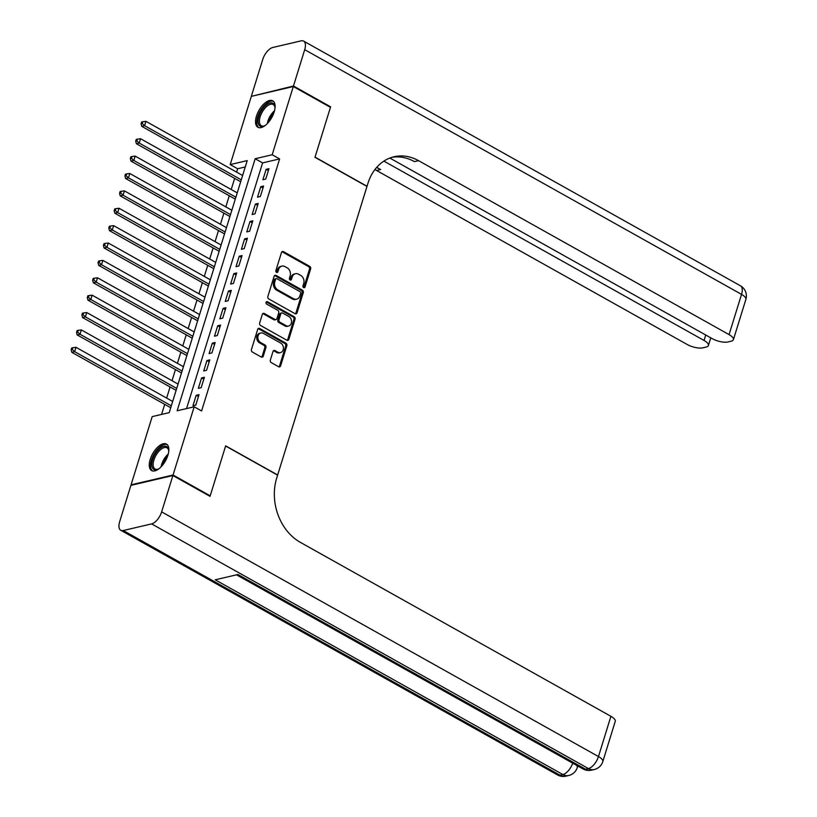 <?xml version="1.0" encoding="UTF-8"?>
<svg xmlns="http://www.w3.org/2000/svg" width="817" height="817" viewBox="0 0 817 817"><rect width="100%" height="100%" fill="white"/><g stroke="black" fill="none" stroke-linecap="round" stroke-linejoin="round"><path stroke-width="1.23" d="M303.638 287.615A1.338 1.072 76.8 0 0 305.027 286.992L310.644 268.864A1.91 1.532 76.8 0 0 309.704 266.342L283.458 251.636A1.91 1.532 76.8 0 0 281.477 252.524L275.86 270.652A1.338 1.072 76.8 0 0 277.903 271.795L278.628 269.447A6.107 4.892 76.8 0 1 281.906 266.117A6.107 4.892 76.8 0 1 284.99 266.608L287.175 267.833A6.107 4.892 76.8 0 1 290.147 275.901L289.422 278.25A1.338 1.072 76.8 0 0 291.465 279.394L292.19 277.045A6.107 4.892 76.8 0 1 295.468 273.715A6.107 4.892 76.8 0 1 298.552 274.206L300.738 275.431A6.107 4.892 76.8 0 1 303.71 283.499L302.984 285.848A1.338 1.072 76.8 0 0 303.638 287.615M303.699 287.645A1.338 1.072 76.8 0 0 303.893 287.257L309.5 269.13A1.91 1.532 76.8 0 0 308.571 266.608L282.325 251.902A1.91 1.532 76.8 0 0 281.957 251.759M276.565 272.449A1.338 1.072 76.8 0 0 276.769 272.061L277.494 269.712L278.628 269.447M290.137 280.047A1.338 1.072 76.8 0 0 290.331 279.659L291.056 277.31L292.19 277.045M150.205 459.409A15.176 7.333 119.3 0 1 166.474 444.091A15.176 7.333 119.3 0 1 167.904 455.263A15.176 7.333 119.3 0 1 151.635 470.572A15.176 7.333 119.3 0 1 150.205 459.409M256.467 116.116A15.176 7.333 119.3 0 1 272.735 100.808A15.176 7.333 119.3 0 1 274.175 111.97A15.176 7.333 119.3 0 1 257.906 127.278A15.176 7.333 119.3 0 1 256.467 116.116M270.335 360.093A1.91 1.532 76.8 0 0 271.264 362.615L278.628 366.741A1.91 1.532 76.8 0 0 280.619 365.853L286.849 345.724A1.91 1.532 76.8 0 0 285.919 343.201L259.663 328.495A1.91 1.532 76.8 0 0 257.682 329.384L251.452 349.513A1.91 1.532 76.8 0 0 252.382 352.045L261.277 357.019A1.91 1.532 76.8 0 0 263.258 356.13L265.923 347.521A1.91 1.532 76.8 0 0 264.994 344.999L260.582 342.527A5.106 4.085 76.8 0 1 257.855 337.298A5.106 4.085 76.8 0 1 260.837 332.989A5.106 4.085 76.8 0 1 263.411 333.397L280.691 343.079A5.106 4.085 76.8 0 1 283.428 348.297A5.106 4.085 76.8 0 1 280.445 352.617A5.106 4.085 76.8 0 1 277.872 352.209L274.982 350.595A1.91 1.532 76.8 0 0 273.001 351.484L270.335 360.093M293.303 86.531L330.446 107.344L314.984 157.313L366.986 186.439L277.668 474.983L225.666 445.847L210.194 495.827L173.051 475.014L131.067 484.838L152.187 416.619L169.211 412.636L247.224 160.602L230.21 164.585L251.319 96.365L293.303 86.531L272.184 154.76L255.17 158.743L177.146 410.777L194.17 406.795L173.051 475.014M194.17 406.795L201.595 410.951L279.618 158.917L272.184 154.76M295.049 313.687A1.91 1.532 76.8 0 0 297.041 312.799L303.27 292.66A1.91 1.532 76.8 0 0 302.341 290.137L276.095 275.431A1.91 1.532 76.8 0 0 274.103 276.32L267.874 296.459A1.91 1.532 76.8 0 0 268.803 298.981L295.049 313.687M295.06 319.192L288.83 339.321A1.91 1.532 76.8 0 1 286.838 340.219L260.592 325.513A1.91 1.532 76.8 0 1 259.663 322.991L262.328 314.371A1.91 1.532 76.8 0 1 264.31 313.483L274.961 319.447A1.91 1.532 76.8 0 0 276.943 318.559L278.72 312.84A1.91 1.532 76.8 0 0 277.79 310.317L266.699 304.108A1.338 1.072 76.8 0 1 267.445 301.718L294.13 316.669A1.91 1.532 76.8 0 1 295.06 319.192L293.926 319.457L287.696 339.586L288.83 339.321M265.739 179.097L268.967 168.67L266.128 169.333L262.9 179.76L265.739 179.097M260.357 196.478L263.585 186.051L260.756 186.715L257.518 197.142L260.357 196.478M254.975 213.86L258.213 203.433L255.374 204.097L252.147 214.524L254.975 213.86M249.604 231.242L252.831 220.815L249.992 221.478L246.765 231.905L249.604 231.242M244.222 248.623L247.449 238.196L244.61 238.86L241.383 249.287L244.222 248.623M238.84 266.005L242.067 255.578L239.228 256.242L236.001 266.669L238.84 266.005M233.458 283.387L236.685 272.96L233.846 273.624L230.619 284.05L233.458 283.387M228.076 300.768L231.303 290.341L228.464 291.005L225.237 301.432L228.076 300.768M222.694 318.15L225.921 307.723L223.092 308.387L219.855 318.814L222.694 318.15M217.312 335.532L220.539 325.105L217.71 325.769L214.483 336.195L217.312 335.532M211.94 352.913L215.167 342.486L212.328 343.15L209.101 353.577L211.94 352.913M206.558 370.295L209.785 359.868L206.946 360.532L203.719 370.959L206.558 370.295M201.176 387.677L204.403 377.25L201.564 377.914L198.337 388.341L201.176 387.677M279.618 158.917L262.594 162.9L186.552 408.582M196.182 395.295L192.955 405.722L195.794 405.058L199.021 394.631L196.182 395.295L198.429 396.551M245.253 166.964L237.635 168.741L236.593 172.121M234.653 178.382L231.211 189.503M229.271 195.763L225.829 206.885M223.889 213.145L220.447 224.266M218.507 230.527L215.065 241.648M213.125 247.919L209.683 259.03M207.743 265.3L204.301 276.412M202.371 282.682L198.929 293.793M196.989 300.064L193.547 311.175M191.607 317.445L188.165 328.557M186.225 334.827L182.783 345.938M180.843 352.209L177.401 363.32M175.461 369.59L172.019 380.702M170.079 386.972L166.637 398.083M164.707 404.354L161.582 414.423M131.68 485.186L131.067 484.838M210.194 495.827L209.428 496.001M237.635 168.741L230.21 164.585M262.594 162.9L255.17 158.743M266.128 169.333L268.374 170.59M260.756 186.715L262.992 187.971M255.374 204.097L257.61 205.353M249.992 221.478L252.228 222.735M244.61 238.86L246.857 240.116M239.228 256.242L241.475 257.498M233.846 273.624L236.093 274.88M228.464 291.005L230.711 292.261M223.092 308.387L225.329 309.643M217.71 325.769L219.947 327.025M212.328 343.15L214.565 344.406M206.946 360.532L209.193 361.788M201.564 377.914L203.811 379.17M295.468 273.715L294.334 273.981A6.107 4.892 76.8 0 0 291.056 277.31M281.906 266.117L280.772 266.383A6.107 4.892 76.8 0 0 277.494 269.712M295.417 313.83A1.91 1.532 76.8 0 0 295.907 313.064L302.137 292.925A1.91 1.532 76.8 0 0 301.207 290.403L274.961 275.697A1.91 1.532 76.8 0 0 274.594 275.554M300.646 293.395A1.338 1.072 76.8 0 0 300.002 291.628L276.953 278.72A1.338 1.072 76.8 0 0 275.564 279.343L274.798 281.814A6.107 4.892 76.8 0 0 277.78 289.892L293.528 298.716A6.107 4.892 76.8 0 0 296.612 299.206A6.107 4.892 76.8 0 0 299.88 295.866L300.646 293.395M276.279 278.617L275.145 278.883A1.338 1.072 76.8 0 0 274.43 279.608L275.564 279.343M296.612 299.206L295.478 299.471A6.107 4.892 76.8 0 1 292.394 298.981L276.646 290.158A6.107 4.892 76.8 0 1 273.664 282.079L274.43 279.608M287.206 340.362A1.91 1.532 76.8 0 0 287.696 339.586M275.921 319.6L274.788 319.866A1.91 1.532 76.8 0 1 273.828 319.713L263.176 313.748A1.91 1.532 76.8 0 0 262.819 313.605M293.926 319.457A1.91 1.532 76.8 0 0 292.997 316.935L266.301 301.984A1.338 1.072 76.8 0 0 266.25 301.953M286.011 325.636A5.106 4.085 76.8 0 0 288.585 326.044A5.106 4.085 76.8 0 0 291.567 321.724A5.106 4.085 76.8 0 0 288.83 316.506L282.743 313.095A1.91 1.532 76.8 0 0 280.762 313.983L278.985 319.702A1.91 1.532 76.8 0 0 279.914 322.225L286.011 325.636L284.867 325.901A5.106 4.085 76.8 0 0 287.451 326.31L288.585 326.044M281.783 312.942L280.65 313.207A1.91 1.532 76.8 0 0 279.618 314.249L280.762 313.983M284.867 325.901L278.781 322.49A1.91 1.532 76.8 0 1 277.851 319.968L279.618 314.249M280.445 352.617L279.312 352.883A5.106 4.085 76.8 0 1 276.728 352.474L273.848 350.861A1.91 1.532 76.8 0 0 273.491 350.707M260.837 332.989L259.704 333.254A5.106 4.085 76.8 0 0 256.712 337.564A5.106 4.085 76.8 0 0 259.449 342.793L260.582 342.527M261.634 357.172A1.91 1.532 76.8 0 0 262.124 356.396L264.79 347.787A1.91 1.532 76.8 0 0 263.86 345.264L259.449 342.793M278.995 366.894A1.91 1.532 76.8 0 0 279.475 366.118L285.715 345.989A1.91 1.532 76.8 0 0 284.786 343.467L258.529 328.761A1.91 1.532 76.8 0 0 258.172 328.618M242.618 175.492L145.937 121.345L144.589 125.685L141.76 126.349L240.678 181.762M142.209 123.5L142.75 121.764L141.617 122.029L141.075 123.765L142.209 123.5L144.589 125.685L241.27 179.842M142.75 121.764L145.937 121.345M141.76 126.349L141.075 123.765M265.494 125.267A13.133 6.352 119.3 0 1 264.218 125.971A13.133 6.352 119.3 0 1 258.06 122.131A13.133 6.352 119.3 0 1 265.627 105.618A13.133 6.352 119.3 0 1 274.921 106.874A13.133 6.352 119.3 0 1 274.961 107.293A13.133 6.352 119.3 0 1 274.982 108.334M274.961 107.395A12.163 5.872 -60.7 0 0 273.195 104.515A12.163 5.872 -60.7 0 0 264.218 109.1A12.163 5.872 -60.7 0 0 259.428 121.999A12.163 5.872 -60.7 0 0 261.307 125.736A12.163 5.872 -60.7 0 0 264.688 125.747M273.491 101.369A15.074 7.292 -60.7 0 0 262.492 107.578A15.074 7.292 -60.7 0 0 256.804 123.224A15.074 7.292 -60.7 0 0 258.775 127.636M159.233 468.56A13.133 6.352 119.3 0 1 157.947 469.264A13.133 6.352 119.3 0 1 151.799 465.414A13.133 6.352 119.3 0 1 159.366 448.911A13.133 6.352 119.3 0 1 168.649 450.157A13.133 6.352 119.3 0 1 168.69 450.586A13.133 6.352 119.3 0 1 168.721 451.627M168.7 450.678A12.163 5.872 -60.7 0 0 166.923 447.808A12.163 5.872 -60.7 0 0 157.957 452.393A12.163 5.872 -60.7 0 0 153.167 465.281A12.163 5.872 -60.7 0 0 155.046 469.019A12.163 5.872 -60.7 0 0 158.416 469.029M167.219 444.662A15.074 7.292 -60.7 0 0 156.221 450.872A15.074 7.292 -60.7 0 0 150.542 466.517A15.074 7.292 -60.7 0 0 152.513 470.919M293.466 86.01L330.609 106.823L315.035 157.14L367.037 186.266L367.956 183.314A48.632 38.94 -103.2 0 1 394.008 156.762A48.632 38.94 -103.2 0 1 418.549 160.663L729.07 334.613L741.53 294.375L304.71 49.684L293.466 86.01L252.096 96.181M330.609 106.823L329.843 106.996M383.878 161.123L704.05 340.464A11.673 4.126 -162.8 0 1 708.39 345.509A11.673 4.126 -162.8 0 1 706.154 347.051L702.814 347.838A11.673 4.126 -162.8 0 1 687.087 344.437L376.566 170.487A48.632 38.94 -103.2 0 0 374.87 169.599M376.545 167.536A48.632 38.94 -103.2 0 1 380.651 169.538L376.719 167.342M304.71 49.684A11.673 5.637 -60.7 0 0 303.607 41.095A11.673 5.637 -60.7 0 0 301.136 40.85L272.766 47.488A11.673 5.637 -60.7 0 0 262.727 59.508L251.483 95.834M389.842 158.059L712.107 338.585A11.673 4.126 -162.8 0 0 727.835 341.976L731.174 341.2A11.673 4.126 -162.8 0 0 733.411 339.658A11.673 4.126 -162.8 0 0 729.07 334.613M391.986 157.313A48.632 38.94 -103.2 0 1 414.464 161.623L418.549 160.663M172.887 475.535L130.904 485.369L119.66 521.695A11.673 5.637 -60.7 0 0 120.763 530.284A11.673 5.637 -60.7 0 0 123.244 530.529L151.605 523.891A11.673 5.637 -60.7 0 0 161.643 511.871L172.887 475.535L210.03 496.348L225.615 446.021L277.617 475.157L276.697 478.108A48.632 38.94 76.8 0 0 300.39 542.376L610.912 716.315A11.673 4.126 17.2 0 1 615.252 721.36L602.803 761.597A11.673 4.126 -162.8 0 0 598.463 756.552L610.912 716.315M161.643 511.871L598.463 756.552A11.673 5.637 119.3 0 1 588.424 768.572L585.585 769.236L237.921 574.494L215.228 579.804L562.893 774.547L560.053 775.21A11.673 5.637 119.3 0 1 557.582 774.965L120.763 530.284M237.236 192.873L140.555 138.727L139.207 143.067L136.378 143.731L235.296 199.144M136.827 140.881L137.368 139.145L136.235 139.411L135.693 141.147L136.827 140.881L139.207 143.067L235.888 197.224M137.368 139.145L140.555 138.727M136.378 143.731L135.693 141.147M231.854 210.255L135.173 156.108L133.835 160.449L130.996 161.112L229.914 216.525M131.455 158.263L131.986 156.527L130.853 156.793L130.322 158.529L131.455 158.263L133.835 160.449L230.506 214.605M131.986 156.527L135.173 156.108M130.996 161.112L130.322 158.529M226.472 227.637L129.791 173.49L128.453 177.83L125.614 178.494L224.532 233.907M126.073 175.645L126.604 173.909L125.471 174.174L124.94 175.91L126.073 175.645L128.453 177.83L225.124 231.987M126.604 173.909L129.791 173.49M125.614 178.494L124.94 175.91M221.09 245.018L124.419 190.872L123.071 195.212L120.232 195.876L219.15 251.289M120.691 193.026L121.233 191.29L120.089 191.556L119.558 193.292L120.691 193.026L123.071 195.212L219.742 249.369M121.233 191.29L124.419 190.872M120.232 195.876L119.558 193.292M215.708 262.4L119.037 208.253L117.689 212.594L114.85 213.257L213.768 268.67M115.309 210.408L115.851 208.672L114.717 208.938L114.176 210.674L115.309 210.408L117.689 212.594L214.371 266.75M115.851 208.672L119.037 208.253M114.85 213.257L114.176 210.674M210.326 279.782L113.655 225.635L112.307 229.975L109.468 230.639L208.396 286.052M109.927 227.79L110.469 226.054L109.335 226.319L108.794 228.055L109.927 227.79L112.307 229.975L208.989 284.132M110.469 226.054L113.655 225.635M109.468 230.639L108.794 228.055M204.955 297.174L108.273 243.017L106.925 247.357L104.096 248.021L203.014 303.434M104.545 245.171L105.087 243.435L103.953 243.701L103.412 245.437L104.545 245.171L106.925 247.357L203.607 301.514M105.087 243.435L108.273 243.017M104.096 248.021L103.412 245.437M199.573 314.555L102.891 260.398L101.543 264.739L98.714 265.402L197.632 320.815M99.163 262.553L99.705 260.817L98.571 261.083L98.03 262.819L99.163 262.553L101.543 264.739L198.225 318.896M99.705 260.817L102.891 260.398M98.714 265.402L98.03 262.819M194.191 331.937L97.509 277.78L96.171 282.12L93.332 282.784L192.25 338.197M93.792 279.935L94.323 278.199L93.189 278.464L92.658 280.2L93.792 279.935L96.171 282.12L192.843 336.277M94.323 278.199L97.509 277.78M93.332 282.784L92.658 280.2M188.809 349.319L92.127 295.162L90.789 299.502L87.95 300.166L186.868 355.579M88.41 297.317L88.941 295.58L87.807 295.846L87.276 297.582L88.41 297.317L90.789 299.502L187.461 353.659M88.941 295.58L92.127 295.162M87.95 300.166L87.276 297.582M183.427 366.7L86.755 312.543L85.407 316.884L82.568 317.547L181.486 372.96M83.028 314.698L83.569 312.962L82.425 313.228L81.894 314.964L83.028 314.698L85.407 316.884L182.079 371.041M83.569 312.962L86.755 312.543M82.568 317.547L81.894 314.964M178.045 384.082L81.373 329.925L80.025 334.265L77.186 334.929L176.104 390.342M77.646 332.08L78.187 330.344L77.053 330.609L76.512 332.345L77.646 332.08L80.025 334.265L176.707 388.422M78.187 330.344L81.373 329.925M77.186 334.929L76.512 332.345M172.663 401.464L75.991 347.307L74.643 351.647L71.804 352.311L170.733 407.724M72.264 349.462L72.805 347.725L71.671 347.991L71.13 349.727L72.264 349.462L74.643 351.647L171.325 405.804M72.805 347.725L75.991 347.307M71.804 352.311L71.13 349.727M303.893 287.257L305.027 286.992M276.769 272.061L277.903 271.795M290.331 279.659L291.465 279.394M282.325 251.902L283.458 251.636M308.571 266.608L309.704 266.342M309.5 269.13L310.644 268.864M274.961 275.697L276.095 275.431M301.207 290.403L302.341 290.137M302.137 292.925L303.27 292.66M295.907 313.064L297.041 312.799M273.664 282.079L274.798 281.814M276.646 290.158L277.78 289.892M292.394 298.981L293.528 298.716M263.176 313.748L264.31 313.483M273.828 319.713L274.961 319.447M266.301 301.984L267.445 301.718M292.997 316.935L294.13 316.669M277.851 319.968L278.985 319.702M278.781 322.49L279.914 322.225M273.848 350.861L274.982 350.595M276.728 352.474L277.872 352.209M263.86 345.264L264.994 344.999M264.79 347.787L265.923 347.521M262.124 356.396L263.258 356.13M258.529 328.761L259.663 328.495M284.786 343.467L285.919 343.201M285.715 345.989L286.849 345.724M279.475 366.118L280.619 365.853M267.312 123.602A12.163 5.872 119.3 0 1 274.512 110.744M273.92 112.736A11.755 5.688 -60.7 0 0 268.701 122.06M161.051 466.895A12.163 5.872 119.3 0 1 168.251 454.038M167.659 456.029A11.755 5.688 -60.7 0 0 162.43 465.353M380.651 169.538L376.566 170.487M704.05 340.464L705.735 335.011M741.53 294.375A11.673 4.126 17.2 0 1 745.87 299.42A11.673 11.673 0 0 0 740.427 285.787A11.673 5.637 119.3 0 1 741.53 294.375M123.244 530.529L560.053 775.21A11.673 9.344 76.8 0 0 565.946 776.15L568.785 775.486A11.673 9.344 -103.2 0 1 562.893 774.547A11.673 5.637 119.3 0 0 572.717 763.17M236.481 574.821L583.113 768.991A11.673 5.637 119.3 0 0 585.585 769.236A11.673 9.344 76.8 0 0 591.477 770.176L594.306 769.512A11.673 9.344 -103.2 0 1 588.424 768.572L151.605 523.891M568.785 775.486A11.673 11.673 0 0 0 577.272 767.572A11.673 4.126 -162.8 0 0 576.536 765.315M708.39 345.509L710.77 337.829M733.411 339.658L745.87 299.42M740.427 285.787L303.607 41.095M583.113 768.991A11.673 11.673 0 0 0 591.477 770.176M594.306 769.512A11.673 11.673 0 0 0 602.803 761.597M577.272 767.572L577.762 765.999M557.582 774.965A11.673 11.673 0 0 0 565.946 776.15"/></g></svg>
